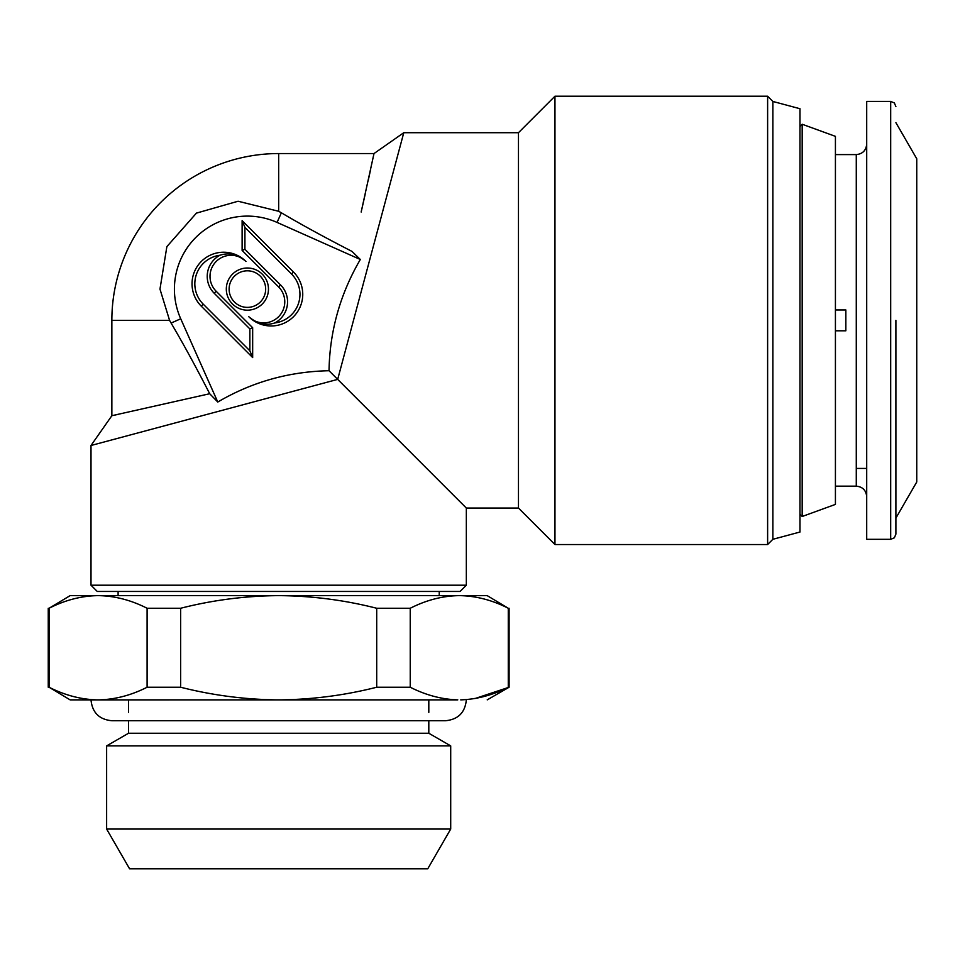 <?xml version="1.0" encoding="UTF-8"?>
<svg xmlns="http://www.w3.org/2000/svg" width="965" height="965" viewBox="0 0 965 965"><rect width="100%" height="100%" fill="white"/><g stroke="black" fill="none" stroke-linecap="round" stroke-linejoin="round"><path stroke-width="1.45" d="M361.163 212.023L373.998 153.556L403.78 132.7L337.678 379.39L329.029 370.729C329.716 331.152 340.15 294.06 360.319 259.488L352.02 251.419C324.795 237.426 301.237 224.555 281.358 212.795L278.668 211.275L238.078 201.239L196.426 213.12L166.873 246.618L159.973 289.09L169.575 320.368L111.856 320.368L111.856 415.71L209.707 393.732L217.776 402.031C251.937 381.971 289.017 371.537 329.029 370.729L466.336 508.048L337.678 379.39L90.999 445.492L111.856 415.71L118.586 414.287M278.668 211.275L278.668 153.556A166.824 166.824 0 0 0 111.856 320.368M353.492 320.368L403.78 132.7L518.47 132.7L518.47 508.048L466.336 508.048L466.336 585.2L90.999 585.2L90.999 445.492M518.47 132.7L554.959 96.211L554.959 544.537L518.47 508.048M268.463 289.09A21.073 21.073 0 0 1 247.39 310.163A21.073 21.073 0 0 1 226.317 289.09A21.073 21.073 0 0 1 247.39 268.017A21.073 21.073 0 0 1 268.463 289.09M265.665 289.09A18.275 18.275 0 0 1 247.39 307.377A18.275 18.275 0 0 1 229.115 289.09A18.275 18.275 0 0 1 247.39 270.815A18.275 18.275 0 0 1 265.665 289.09M293.493 272.009A31.616 31.616 0 0 1 283.24 323.565A31.616 31.616 0 0 1 248.789 316.713A21.073 21.073 0 0 0 278.596 316.713A21.073 21.073 0 0 0 278.596 286.907L242.119 250.442L242.119 220.635L293.493 272.009L291.514 273.988A28.817 28.817 0 0 1 274.784 322.949C265.906 325.905 257.233 323.83 248.789 316.713M210.008 276.376A21.073 21.073 0 0 0 216.184 291.273L252.661 327.75L252.661 357.557L201.287 306.182A31.616 31.616 0 0 1 201.287 261.479A31.616 31.616 0 0 1 245.991 261.479A21.073 21.073 0 0 0 210.008 276.376M201.287 306.182L203.265 304.204L249.863 350.802L249.863 328.908L214.206 293.251A23.872 23.872 0 0 1 219.996 255.243C228.874 252.287 237.547 254.362 245.991 261.479M360.319 259.488L277.076 222.42A72.978 72.978 0 0 0 180.72 318.776L217.776 402.031M170.769 322.515L169.575 320.368M772.869 101.458L772.869 539.29L799.973 532.029L799.973 108.719L772.869 101.458L767.621 96.211L767.621 544.537L554.959 544.537M466.336 585.2L460.088 591.448L97.248 591.448L90.999 585.2M799.973 126.451L802.18 124.244L802.18 516.492L799.973 514.297M802.18 124.244L835.425 136.355L835.425 504.393L802.18 516.492M487.192 595.622L508.278 608.264C492.186 600.073 475.854 595.863 459.256 595.622L487.192 595.622M835.425 330.802L845.847 330.802L845.847 309.946L835.425 309.946M410.234 608.264L376.7 608.264C344.541 600.073 311.864 595.863 278.668 595.622C245.472 595.863 212.795 600.073 180.636 608.264L147.102 608.264C131.011 600.073 114.678 595.863 98.08 595.622C81.482 595.863 65.15 600.073 49.07 608.264L70.143 595.622L459.256 595.622C442.658 595.863 426.325 600.073 410.234 608.264L410.234 687.237C425.842 695.15 441.693 699.36 457.784 699.866L70.119 699.866L49.07 687.237C64.667 695.15 80.517 699.36 96.609 699.866M866.703 320.368L866.703 101.421L890.683 101.421L890.683 539.326L866.703 539.326L866.703 320.368M895.894 122.652L916.75 158.767L916.75 481.981L895.894 518.096M428.81 720.734L428.81 733.255L128.526 733.255L106.633 745.885L106.633 829.056L450.703 829.056L427.76 868.79L129.575 868.79L106.633 829.056M428.81 733.255L450.703 745.885L106.633 745.885M370.644 169.345L368.232 180.455M365.132 194.423L361.368 211.142M291.514 273.988L244.917 227.378L242.119 220.635M244.917 227.378L244.917 249.284L242.119 250.442M244.917 249.284L280.574 284.94A23.872 23.872 0 0 1 274.784 322.949M203.265 304.204A28.817 28.817 0 0 1 219.996 255.243M249.863 350.802L252.661 357.557M249.863 328.908L252.661 327.75M180.72 318.776L171.095 323.07C182.843 342.937 195.714 366.495 209.707 393.732M460.727 699.866C476.819 699.36 492.669 695.15 508.278 687.237L508.278 608.264M509.086 608.264L509.086 687.237L475.323 698.443M457.784 699.866L281.623 699.866C313.806 699.36 345.494 695.15 376.7 687.237L376.7 608.264M180.636 608.264L180.636 687.237C211.842 695.15 243.53 699.36 275.725 699.866M281.623 699.866L70.143 699.89M410.234 687.237L376.7 687.237M99.552 699.866C115.655 699.36 131.493 695.15 147.102 687.237L147.102 608.264M49.07 608.264L49.07 687.237M180.636 687.237L147.102 687.237M895.894 320.368L895.894 534.115L895.894 320.368M214.206 293.251L216.184 291.273M835.425 154.593L856.281 154.593L856.281 486.155L835.425 486.155M281.358 212.795L277.076 222.42M280.574 284.94L278.596 286.907M466.336 699.89C465.082 712.556 458.134 719.504 445.492 720.734L111.856 720.734C99.202 719.504 92.254 712.556 90.999 699.89M767.621 96.211L554.959 96.211M439.232 591.448L439.232 595.622M866.703 468.423L856.281 468.423M428.81 699.89L428.81 712.399M450.703 745.885L450.703 829.056M278.668 153.556L373.998 153.556M772.869 539.29L767.621 544.537M118.104 591.448L118.104 595.622M48.25 608.264L48.25 687.237M487.216 699.866L509.086 687.237M856.281 154.593C862.589 153.954 866.063 150.48 866.703 144.171M856.281 486.155C862.589 486.794 866.063 490.268 866.703 496.577M890.683 101.421L894.374 102.953L895.894 106.633M890.683 539.326L894.374 537.794L895.894 534.115M128.526 699.89L128.526 712.399M128.526 720.734L128.526 733.255"/></g></svg>
